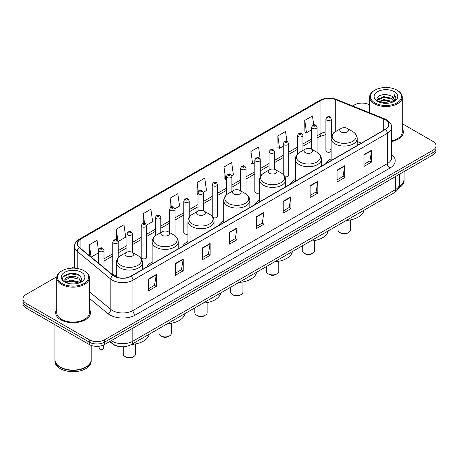 <?xml version="1.0" encoding="UTF-8"?>
<svg xmlns="http://www.w3.org/2000/svg" width="459" height="459" viewBox="0 0 459 459"><rect width="100%" height="100%" fill="white"/><g stroke="black" fill="none" stroke-linecap="round" stroke-linejoin="round"><path stroke-width="0.69" d="M152.124 262.118A19.221 11.096 0 0 0 146.823 266.977M187.926 241.451A19.221 11.096 0 0 0 182.625 246.305M223.728 220.785A19.221 11.096 0 0 0 218.427 225.639M259.524 200.113A19.221 11.096 0 0 0 254.223 204.966M295.326 179.446A19.221 11.096 0 0 0 290.025 184.3M331.128 158.774A19.221 11.096 0 0 0 325.827 163.628M260.276 176.749L260.276 160.019A2.72 1.572 180 0 1 258.595 161.47A2.72 1.572 180 0 1 255.634 161.132A2.72 1.572 180 0 1 254.837 160.019L254.837 191.707A2.72 1.572 0 0 0 255.634 192.814A2.72 1.572 0 0 0 259.524 192.786M212.856 217.325A2.72 1.572 0 0 0 213.01 217.423A2.72 1.572 0 0 0 215.977 217.761A2.72 1.572 0 0 0 217.652 216.309L217.652 184.627A2.72 1.572 180 0 1 215.977 186.079A2.72 1.572 180 0 1 213.01 185.74A2.72 1.572 180 0 1 212.213 184.627L212.213 216.309A2.72 1.572 0 0 0 212.23 216.487M189.24 217.136L189.24 201.031A2.72 1.572 180 0 1 187.559 202.482A2.72 1.572 180 0 1 184.598 202.144A2.72 1.572 180 0 1 183.801 201.031L183.801 232.719A2.72 1.572 0 0 0 184.598 233.826A2.72 1.572 0 0 0 187.926 234.061M146.616 257.327L146.616 225.639A2.72 1.572 180 0 1 144.941 227.09A2.72 1.572 180 0 1 141.974 226.752A2.72 1.572 180 0 1 141.177 225.639L141.177 257.327A2.72 1.572 0 0 0 141.974 258.434A2.72 1.572 0 0 0 144.941 258.773A2.72 1.572 0 0 0 146.616 257.327A2.72 1.572 0 0 0 145.819 256.214M118.204 257.746L118.204 242.042A2.72 1.572 180 0 1 116.523 243.494A2.72 1.572 180 0 1 113.562 243.155A2.72 1.572 180 0 1 112.765 242.042L112.765 273.73A2.72 1.572 0 0 0 113.562 274.838A2.72 1.572 0 0 0 116.328 275.222M331.312 136.96L331.312 119.007A2.72 1.572 180 0 1 329.631 120.459A2.72 1.572 180 0 1 326.67 120.12A2.72 1.572 180 0 1 325.873 119.007L325.873 150.69A2.72 1.572 0 0 0 326.67 151.803A2.72 1.572 0 0 0 331.128 151.263M358.72 144.637L357.24 144.04M284.884 176.738A2.72 1.572 0 0 0 288.688 175.298A2.72 1.572 0 0 0 287.891 174.191M217.652 216.309A2.72 1.572 0 0 0 216.855 215.202M331.128 150.122A2.72 1.572 0 0 0 330.514 149.582M120.906 346.694A10.878 6.283 180 0 1 112.753 344.032L109.735 341.542M56.836 276.731L26.134 294.46A10.878 6.283 0 0 0 22.95 298.901L22.95 303.64A10.878 6.283 0 0 0 26.134 308.081L89.224 344.502A10.878 6.283 0 0 0 104.612 344.502L432.866 154.987A10.878 6.283 0 0 0 436.05 150.546L436.05 148.177A10.878 6.283 0 0 1 432.866 152.618A10.878 6.283 0 0 0 436.05 148.177L436.05 145.807A10.878 6.283 0 0 0 432.866 141.366L402.256 123.695M22.95 298.901A10.878 6.283 0 0 0 26.134 303.342L89.224 339.763A10.878 6.283 0 0 0 104.612 339.763L104.612 342.133L432.866 152.618L104.612 342.133A10.878 6.283 0 0 1 89.224 342.133A10.878 6.283 0 0 0 104.612 342.133L104.612 344.502M26.134 303.342L26.134 305.711L89.224 342.133L26.134 305.711A10.878 6.283 0 0 1 22.95 301.27A10.878 6.283 0 0 0 26.134 305.711L26.134 308.081M56.744 309.171A17.408 10.052 0 0 0 55.659 312.671A17.408 10.052 0 0 0 60.754 319.774A17.408 10.052 0 0 0 79.728 321.954A17.408 10.052 0 0 0 90.475 312.671A17.408 10.052 0 0 0 89.385 309.171A17.408 10.052 0 0 1 90.475 312.671A17.408 10.052 0 0 1 79.728 321.954A17.408 10.052 0 0 1 60.754 319.774A17.408 10.052 0 0 1 55.659 312.671A17.408 10.052 0 0 1 56.744 309.171M385.29 119.822A11.607 6.701 180 0 1 388.693 124.561A11.607 6.701 180 0 1 385.29 129.3L130.895 276.175A11.607 6.701 180 0 1 113.184 275.28L79.596 247.585A11.607 6.701 180 0 1 77.496 243.74A11.607 6.701 180 0 1 80.899 239.001L320.916 100.429A11.607 6.701 180 0 1 335.776 99.683L383.741 119.07A11.607 6.701 180 0 1 385.29 119.822M385.497 119.701A11.894 6.868 0 0 0 383.908 118.933L335.942 99.546A11.894 6.868 0 0 0 320.709 100.314L80.692 238.887A11.894 6.868 0 0 0 79.361 247.682L112.943 275.371A11.894 6.868 0 0 0 131.102 276.289L385.497 129.415A11.894 6.868 0 0 0 385.497 119.701M148.59 278.957L148.59 290.799L156.284 286.359L156.284 274.516L148.59 278.957M148.59 288.7L154.517 285.28L156.255 274.907A2.903 1.675 -120 0 0 156.284 274.516M154.465 285.309L156.284 286.359M175.516 263.409L175.516 275.257L183.21 270.81L183.21 258.968L175.516 263.409M175.516 273.151L181.443 269.731L183.181 259.364A2.903 1.675 -120 0 0 183.21 258.968M181.391 269.76L183.21 270.81M202.442 247.866L202.442 259.708L210.136 255.267L210.136 243.419L202.442 247.866M202.442 257.608L208.369 254.188L210.107 243.815A2.903 1.675 -120 0 0 210.136 243.419M208.317 254.217L210.136 255.267M229.374 232.317L229.374 244.165L237.068 239.718L237.068 227.876L229.374 232.317M229.374 242.059L235.295 238.64L237.033 228.266A2.903 1.675 -120 0 0 237.068 227.876M235.243 238.669L237.068 239.718M364.004 154.585L364.004 166.433L371.698 161.987L371.698 150.145L364.004 154.585M364.004 164.328L369.931 160.908L371.67 150.541A2.903 1.675 -120 0 0 371.698 150.145M369.879 160.937L371.698 161.987M337.078 170.134L337.078 181.976L344.772 177.535L344.772 165.693L337.078 170.134M337.078 179.876L343.005 176.457L344.743 166.083A2.903 1.675 -120 0 0 344.772 165.693M342.953 176.486L344.772 177.535M310.152 185.677L310.152 197.525L317.846 193.084L317.846 181.236L310.152 185.677M310.152 195.419L316.079 192L317.817 181.632A2.903 1.675 -120 0 0 317.846 181.236M316.027 192.028L317.846 193.084M283.226 201.226L283.226 213.068L290.92 208.627L290.92 196.785L283.226 201.226M283.226 210.968L289.153 207.548L290.886 197.175A2.903 1.675 -120 0 0 290.92 196.785M289.101 207.577L290.92 208.627M256.3 216.768L256.3 228.616L263.994 224.176L263.994 212.328L256.3 216.768M256.3 226.517L262.227 223.091L263.959 212.724A2.903 1.675 -120 0 0 263.994 212.328M262.175 223.126L263.994 224.176M391.59 141.544A17.408 10.052 0 0 0 403.341 132.037A17.408 10.052 0 0 0 402.256 128.537A17.408 10.052 0 0 1 403.341 132.037A17.408 10.052 0 0 1 391.59 141.544M104.612 339.763L432.866 150.248A10.878 6.283 0 0 0 436.05 145.807M369.615 104.847A10.878 6.283 0 0 0 354.388 104.945L352.655 105.943M74.599 266.478L71.673 268.165M146.553 225.111L152.635 221.594L150.896 209.218L143.208 213.664L143.208 223.372M118.135 241.514L125.709 237.142L123.97 224.767L116.276 229.207L116.276 239.805M98.559 251.084L97.044 240.315L89.35 244.756L89.35 255.629M231.795 175.895L233.419 174.959L231.68 162.584L223.986 167.024L224.112 178.798M260.207 159.491L258.606 147.035L250.912 151.476L251.039 163.249M286.927 141.418L285.532 131.492L277.838 135.933L277.965 147.706M313.721 124.94L312.459 115.943L304.77 120.384L304.891 132.158M174.965 208.707L179.561 206.051L177.828 193.675L170.134 198.116L170.134 207.812M203.377 192.298L206.487 190.502L204.754 178.126L197.06 182.567L197.181 194.341M198.007 194.65L197.06 194.295M197.06 182.567L198.34 191.684M223.986 167.024L225.725 179.4L226.419 178.999M225.725 179.4L223.986 178.752M250.912 151.476L252.651 163.852L254.837 162.589M252.651 163.852L250.912 163.203M277.838 135.933L279.577 148.309L283.249 146.186M279.577 148.309L277.838 147.66M304.77 120.384L306.503 132.76L311.667 129.782M306.503 132.76L304.77 132.112M170.134 198.116L171.385 207.032M143.208 213.664L144.568 223.372M116.276 229.207L117.934 241.009M91.14 257.103L98.559 252.817M89.35 244.756L91.077 257.051M374.905 102.868A15.595 9.002 0 0 0 396.96 102.868A15.595 9.002 0 0 0 396.96 90.136L397.471 90.434A16.317 9.421 0 0 1 402.256 97.096A16.317 9.421 0 0 1 392.181 105.799A16.317 9.421 0 0 1 374.395 103.757A16.317 9.421 0 0 1 369.615 97.096A16.317 9.421 0 0 1 374.395 90.434L374.905 90.136A15.595 9.002 0 0 0 374.905 102.868M391.59 140.873A16.317 9.421 0 0 0 402.256 132.037L402.256 97.096M399.399 185.981A18.136 10.471 0 0 0 404.069 178.97L404.069 171.614M399.307 186.337A18.136 10.471 0 0 0 404.069 179.268A18.136 10.471 0 0 0 404.063 179.119M398.641 188.07A18.136 10.471 0 0 0 404.069 180.599L404.069 179.268M381.813 102.902L383.81 102.541L389.14 103.074M384.154 103.252L386.765 103.315M378.474 101.772L383.81 99.58L391.728 101.301L392.732 102.087M378.979 102.024L383.81 100.32L392.129 102.317M377.814 101.158L378.015 99.471L383.81 96.62L391.728 98.335L393.851 100.699M377.768 100.946L378.015 100.211L383.81 97.36L391.728 99.075L393.661 101.049M392.778 102.07A8.199 4.733 0 0 0 394.132 99.465A8.199 4.733 0 0 0 391.728 96.115L394.126 99.643M394.292 91.674A11.825 6.828 0 0 0 377.573 91.674A11.825 6.828 0 0 0 377.573 101.33A11.825 6.828 0 0 0 394.292 101.33A11.825 6.828 0 0 0 394.292 91.674M391.728 96.115L385.887 94.325L379.834 95.363L376.914 98.467L378.572 101.846M393.575 101.709L396.014 98.593L396.094 97.859L394.063 94.342L395.251 98.278L392.91 102.018M397.471 90.434L396.96 90.136A15.595 9.002 0 0 0 374.905 90.136M394.063 94.342L396.094 98.002M379.507 95.524L383.305 94.6L389.989 95.208M377.063 99.982L378.227 99.121M380.855 98.025L383.305 97.56L389.743 98.094M380.855 100.986L383.305 100.521L389.743 101.055M376.971 99.701L378.916 98.375M378.325 101.651L378.916 101.341M338.019 225.226L338.019 229.993A6.168 3.557 0 0 0 339.826 232.512L341.106 233.252A4.355 2.513 0 0 0 347.262 233.252L348.542 232.512A6.168 3.557 0 0 0 350.349 229.993L350.349 219.924M341.106 233.252L339.826 232.512A6.168 3.557 0 0 0 348.542 232.512M341.106 131.98A4.355 2.513 0 0 0 347.262 131.98A4.355 2.513 0 0 0 347.262 128.422L352.667 131.544A11.991 6.925 0 0 1 352.667 141.338A11.991 6.925 0 0 1 335.701 141.338A11.991 6.925 0 0 1 335.701 131.544C332.746 133.299 331.226 135.629 331.128 138.532A13.059 7.539 0 0 0 334.95 143.862A13.059 7.539 0 0 0 349.179 145.497A13.059 7.539 0 0 0 357.24 138.532C357.142 135.629 355.616 133.299 352.667 131.544L347.262 128.422A4.355 2.513 0 0 0 341.106 128.422A4.355 2.513 0 0 0 341.106 131.98M346.35 220.418A19.949 11.515 0 0 0 364.01 210.222M302.217 245.898L302.217 250.666A6.168 3.557 0 0 0 304.024 253.179L305.304 253.919A4.355 2.513 0 0 0 311.46 253.919L312.745 253.179A6.168 3.557 0 0 0 314.547 250.666L314.547 240.591M305.304 253.919L304.024 253.179A6.168 3.557 0 0 0 312.745 253.179M305.304 152.646A4.355 2.513 0 0 0 311.46 152.646A4.355 2.513 0 0 0 311.46 149.095L316.865 152.21A11.991 6.925 0 0 1 316.865 162.004A11.991 6.925 0 0 1 299.905 162.004A11.991 6.925 0 0 1 299.905 152.21C296.95 153.966 295.424 156.295 295.326 159.204A13.059 7.539 0 0 0 299.153 164.534A13.059 7.539 0 0 0 313.382 166.169A13.059 7.539 0 0 0 321.438 159.204C321.346 156.295 319.82 153.966 316.865 152.21L311.46 149.095A4.355 2.513 0 0 0 305.304 149.095A4.355 2.513 0 0 0 305.304 152.646M310.548 241.084A19.949 11.515 0 0 0 328.214 230.888M266.415 266.564L266.415 271.332A6.168 3.557 0 0 0 268.222 273.851L269.508 274.591A4.355 2.513 0 0 0 275.658 274.591L276.943 273.851A6.168 3.557 0 0 0 278.751 271.332L278.751 261.257M269.508 274.591L268.222 273.851A6.168 3.557 0 0 0 276.943 273.851M269.508 173.313A4.355 2.513 0 0 0 275.658 173.313A4.355 2.513 0 0 0 275.658 169.761L281.063 172.882A11.991 6.925 0 0 1 281.063 182.676A11.991 6.925 0 0 1 264.103 182.676A11.991 6.925 0 0 1 264.103 172.882C261.148 174.638 259.622 176.967 259.524 179.871A13.059 7.539 0 0 0 263.351 185.201A13.059 7.539 0 0 0 277.58 186.836A13.059 7.539 0 0 0 285.641 179.871C285.544 176.967 284.018 174.638 281.063 172.882L275.658 169.761A4.355 2.513 0 0 0 269.508 169.761A4.355 2.513 0 0 0 269.508 173.313M274.752 261.756A19.949 11.515 0 0 0 292.412 251.555M230.619 287.236L230.619 291.999A6.168 3.557 0 0 0 232.426 294.517L233.706 295.257A4.355 2.513 0 0 0 239.862 295.257L241.141 294.517A6.168 3.557 0 0 0 242.949 291.999L242.949 281.929M233.706 295.257L232.426 294.517A6.168 3.557 0 0 0 241.141 294.517M233.706 193.985A4.355 2.513 0 0 0 239.862 193.985A4.355 2.513 0 0 0 239.862 190.433L245.267 193.549A11.991 6.925 0 0 1 245.267 203.343A11.991 6.925 0 0 1 228.301 203.343A11.991 6.925 0 0 1 228.301 193.549C225.346 195.304 223.826 197.634 223.728 200.543A13.059 7.539 0 0 0 227.549 205.873A13.059 7.539 0 0 0 241.778 207.508A13.059 7.539 0 0 0 249.839 200.543C249.742 197.634 248.216 195.304 245.267 193.549L239.862 190.433A4.355 2.513 0 0 0 233.706 190.433A4.355 2.513 0 0 0 233.706 193.985M238.95 282.423A19.949 11.515 0 0 0 256.61 272.227M194.817 307.903L194.817 312.671A6.168 3.557 0 0 0 196.624 315.19L197.904 315.93A4.355 2.513 0 0 0 204.06 315.93L205.345 315.19A6.168 3.557 0 0 0 207.147 312.671L207.147 302.596M197.904 315.93L196.624 315.19A6.168 3.557 0 0 0 205.345 315.19M197.904 214.651A4.355 2.513 0 0 0 204.06 214.651A4.355 2.513 0 0 0 204.06 211.1L209.465 214.221A11.991 6.925 0 0 1 209.465 224.015A11.991 6.925 0 0 1 192.505 224.015A11.991 6.925 0 0 1 192.505 214.221C189.55 215.977 188.024 218.306 187.926 221.209A13.059 7.539 0 0 0 191.753 226.539A13.059 7.539 0 0 0 205.982 228.175A13.059 7.539 0 0 0 214.037 221.209C213.94 218.306 212.419 215.977 209.465 214.221L204.06 211.1A4.355 2.513 0 0 0 197.904 211.1A4.355 2.513 0 0 0 197.904 214.651M203.148 303.095A19.949 11.515 0 0 0 220.813 292.894M159.015 328.575L159.015 333.337A6.168 3.557 0 0 0 160.822 335.856L162.107 336.596A4.355 2.513 0 0 0 168.258 336.596L169.543 335.856A6.168 3.557 0 0 0 171.35 333.337L171.35 323.268M162.107 336.596L160.822 335.856A6.168 3.557 0 0 0 169.543 335.856M162.107 235.324A4.355 2.513 0 0 0 168.258 235.324A4.355 2.513 0 0 0 168.258 231.766L173.663 234.888A11.991 6.925 0 0 1 173.663 244.681A11.991 6.925 0 0 1 156.703 244.681A11.991 6.925 0 0 1 156.703 234.888C153.748 236.643 152.222 238.973 152.124 241.882A13.059 7.539 0 0 0 155.951 247.212A13.059 7.539 0 0 0 170.18 248.841A13.059 7.539 0 0 0 178.241 241.882C178.144 238.973 176.617 236.643 173.663 234.888L168.258 231.766A4.355 2.513 0 0 0 162.107 231.766A4.355 2.513 0 0 0 162.107 235.324M167.346 323.761A19.949 11.515 0 0 0 185.011 313.566M123.219 346.752L123.219 354.009A6.168 3.557 0 0 0 125.026 356.523L126.305 357.263A4.355 2.513 0 0 0 132.462 357.263L133.741 356.523A6.168 3.557 0 0 0 135.548 354.009L135.548 343.934M126.305 357.263L125.026 356.523A6.168 3.557 0 0 0 133.741 356.523M126.305 255.99A4.355 2.513 0 0 0 132.462 255.99A4.355 2.513 0 0 0 132.462 252.439L137.866 255.56A11.991 6.925 0 0 1 137.866 265.354A11.991 6.925 0 0 1 120.901 265.354A11.991 6.925 0 0 1 120.901 255.56C117.946 257.31 116.425 259.645 116.328 262.548A13.059 7.539 0 0 0 120.149 267.878A13.059 7.539 0 0 0 134.378 269.513A13.059 7.539 0 0 0 142.439 262.548C142.342 259.645 140.815 257.31 137.866 255.56L132.462 252.439A4.355 2.513 0 0 0 126.305 252.439A4.355 2.513 0 0 0 126.305 255.99M131.549 344.434A19.949 11.515 0 0 0 149.209 334.232M62.04 283.501A15.595 9.002 0 0 0 84.095 283.501A15.595 9.002 0 0 0 84.095 270.77L84.605 271.062A16.317 9.421 0 0 1 89.385 277.729A16.317 9.421 0 0 1 79.309 286.433A16.317 9.421 0 0 1 61.529 284.391A16.317 9.421 0 0 1 56.744 277.729A16.317 9.421 0 0 1 61.529 271.062L62.04 270.77A15.595 9.002 0 0 0 62.04 283.501M56.744 277.729L56.744 312.671A16.317 9.421 0 0 0 61.529 319.332A16.317 9.421 0 0 0 79.309 321.375A16.317 9.421 0 0 0 89.385 312.671L89.385 277.729M85.827 367.045A17.953 10.362 0 0 1 85.758 367.08A17.953 10.362 0 0 1 60.37 367.08L60.244 367.005A18.136 10.471 0 0 0 85.89 367.005A18.136 10.471 0 0 0 91.198 359.604L91.198 345.403M54.937 359.753A18.136 10.471 0 0 0 54.931 359.902A18.136 10.471 0 0 0 60.244 367.303A18.136 10.471 0 0 0 80.004 369.575A18.136 10.471 0 0 0 91.198 359.902A18.136 10.471 0 0 0 91.198 359.753M54.931 359.902L54.931 361.233A18.136 10.471 0 0 0 60.244 368.634A18.136 10.471 0 0 0 80.004 370.906A18.136 10.471 0 0 0 91.198 361.233L91.198 359.902M71.088 283.863L73.847 283.949M65.666 282.13L70.944 280.116L78.862 281.969L79.826 282.738M66.148 282.635L70.944 281.057L79.04 283.025M64.868 280.145L66.222 282.704M64.885 280.397C64.002 276.748 74.008 274.58 78.862 278.206L81.22 281.459M64.92 280.627L65.149 280.013L70.944 277.293L78.862 279.147L81.031 281.706M80.101 282.624L81.954 278.986L79.614 275.452C71.317 269.49 56.572 277.351 65.086 282.165L65.505 282.423M81.427 272.307A11.825 6.828 0 0 0 64.708 272.307A11.825 6.828 0 0 0 64.708 281.964A11.825 6.828 0 0 0 81.427 281.964A11.825 6.828 0 0 0 81.427 272.307M66.406 282.945L64.903 280.535M54.931 324.702L54.931 359.604A18.136 10.471 0 0 0 60.244 367.005L60.37 367.08M84.605 271.062L84.095 270.77A15.595 9.002 0 0 0 62.04 270.77M63.353 276.639L70.302 273.788L79.453 275.348M67.691 278.022L70.302 277.552L76.831 278.108M67.691 281.786L70.302 281.31L76.831 281.872M111.33 340.624A14.504 8.377 0 0 0 112.306 341.244A14.504 8.377 0 0 0 132.817 341.244L395.423 189.63A14.504 8.377 0 0 0 399.669 183.709C399.778 187.312 397.861 190.393 393.92 192.952L131.314 344.566A7.252 4.188 60 0 0 132.817 341.244L132.817 328.214M395.423 176.6L395.423 189.63A7.252 4.188 60 0 1 393.92 192.952M110.739 340.962A7.252 4.854 129.5 0 0 112.007 343.321L109.804 341.502M432.866 154.987L432.866 150.248M89.224 344.502L89.224 339.763M391.59 154.408A18.136 10.471 180 0 1 389.909 168.092L135.514 314.966A3.626 2.094 60 0 1 132.949 310.519L387.344 163.645A14.504 8.377 0 0 0 391.59 157.724L391.59 127.401A14.504 8.377 180 0 1 387.344 133.322A3.626 2.094 -120 0 0 385.497 129.415M135.514 314.966A18.136 10.471 180 0 1 109.867 314.966A18.136 10.471 180 0 1 107.836 313.566L89.385 298.356M112.943 275.371A3.626 2.427 129.5 0 0 110.808 279.083L110.808 309.406A14.504 8.377 0 0 0 112.432 310.519A14.504 8.377 0 0 0 132.949 310.519L132.949 280.197A14.504 8.377 180 0 1 110.808 279.083L77.221 251.389A14.504 8.377 180 0 1 74.599 246.586L74.599 268.176M391.59 127.401C392.078 125.135 390.408 122.61 386.593 119.822L384.688 118.892A3.626 1.698 112 0 0 383.908 118.933M384.688 118.892L336.722 99.505C330.715 97.377 325.012 97.687 319.613 100.429A3.626 2.094 60 0 1 320.709 100.314M80.692 238.887A3.626 2.094 -120 0 0 79.596 239.001C75.833 241.709 74.163 244.234 74.599 246.586M79.361 247.682A3.626 2.427 129.5 0 0 77.221 251.389L77.221 268.458M336.722 99.505A3.626 1.698 112 0 0 335.942 99.546M131.102 276.289A3.626 2.094 60 0 1 132.949 280.197L387.344 133.322L387.344 163.645A3.626 2.094 60 0 0 389.909 168.092M89.385 291.74L110.808 309.406A3.626 2.427 -50.5 0 1 107.836 313.566M80.899 239.001L80.899 248.658M383.741 119.07L383.741 130.19M335.776 99.683L335.776 131.498M361.285 143.156L357.24 141.521M334.445 132.381A11.607 6.701 0 0 0 331.312 131.756M325.873 131.905A11.607 6.701 0 0 0 320.916 133.598L317.106 135.795M320.916 100.429L320.916 133.598A6.529 3.77 60 0 1 319.562 136.587L317.106 138.004M311.667 138.939L302.9 144M297.455 147.138L288.688 152.204M283.249 155.343L274.482 160.403M269.043 163.547L260.276 168.608M254.837 171.746L246.07 176.807M240.631 179.951L231.864 185.011M226.419 188.15L217.652 193.216M212.213 196.354L203.446 201.415M198.007 204.559L189.24 209.62M183.801 212.758L175.034 217.824M169.595 220.963L160.822 226.023M155.383 229.167L146.616 234.228M141.177 237.366L132.41 242.427M126.971 245.571L118.204 250.631M112.765 253.77L103.998 258.836M98.559 261.974L97.669 262.485M256.3 217.147L263.959 212.724M283.226 201.599L290.886 197.175M310.152 186.056L317.817 181.632M337.078 170.507L344.743 166.083M364.004 154.964L371.67 150.541M229.374 232.69L237.033 228.266M202.442 248.239L210.107 243.815M175.516 263.787L183.181 259.364M148.59 279.33L156.255 274.907M327.95 117.9A0.907 0.522 0 0 0 329.235 117.9A0.907 0.522 0 0 0 329.235 117.154A0.907 0.522 0 0 0 327.95 117.154A0.907 0.522 0 0 0 327.95 117.9M317.106 152.354L317.106 127.212A2.72 1.572 180 0 1 315.425 128.663A2.72 1.572 180 0 1 312.459 128.319A2.72 1.572 180 0 1 311.667 127.212L311.667 149.209M313.744 126.099A0.907 0.522 0 0 0 315.023 126.099A0.907 0.522 0 0 0 315.023 125.359A0.907 0.522 0 0 0 313.744 125.359A0.907 0.522 0 0 0 313.744 126.099M302.9 150.483L302.9 135.411A2.72 1.572 180 0 1 301.219 136.862A2.72 1.572 180 0 1 298.252 136.524A2.72 1.572 180 0 1 297.455 135.411L297.455 154.121M299.538 134.303A0.907 0.522 0 0 0 300.817 134.303A0.907 0.522 0 0 0 300.817 133.563A0.907 0.522 0 0 0 299.538 133.563A0.907 0.522 0 0 0 299.538 134.303M288.688 175.298L288.688 143.615A2.72 1.572 180 0 1 287.013 145.067A2.72 1.572 180 0 1 284.046 144.723A2.72 1.572 180 0 1 283.249 143.615L283.249 174.523M285.326 142.502A0.907 0.522 0 0 0 286.611 142.502A0.907 0.522 0 0 0 286.611 141.762A0.907 0.522 0 0 0 285.326 141.762A0.907 0.522 0 0 0 285.326 142.502M274.482 169.279L274.482 151.82A2.72 1.572 180 0 1 272.801 153.266A2.72 1.572 180 0 1 269.84 152.927A2.72 1.572 180 0 1 269.043 151.82L269.043 170.031M271.12 150.707A0.907 0.522 0 0 0 272.405 150.707A0.907 0.522 0 0 0 272.405 149.967A0.907 0.522 0 0 0 271.12 149.967A0.907 0.522 0 0 0 271.12 150.707M256.914 158.912A0.907 0.522 0 0 0 258.199 158.912A0.907 0.522 0 0 0 258.199 158.171A0.907 0.522 0 0 0 256.914 158.171A0.907 0.522 0 0 0 256.914 158.912M246.07 194.059L246.07 168.224A2.72 1.572 180 0 1 244.389 169.675A2.72 1.572 180 0 1 241.423 169.331A2.72 1.572 180 0 1 240.631 168.224L240.631 190.875M242.708 167.11A0.907 0.522 0 0 0 243.987 167.11A0.907 0.522 0 0 0 243.987 166.37A0.907 0.522 0 0 0 242.708 166.37A0.907 0.522 0 0 0 242.708 167.11M231.864 191.495L231.864 176.422A2.72 1.572 180 0 1 230.183 177.874A2.72 1.572 180 0 1 227.216 177.535A2.72 1.572 180 0 1 226.419 176.422L226.419 194.903M228.502 175.315A0.907 0.522 0 0 0 229.781 175.315A0.907 0.522 0 0 0 229.781 174.575A0.907 0.522 0 0 0 228.502 174.575A0.907 0.522 0 0 0 228.502 175.315M214.29 183.514A0.907 0.522 0 0 0 215.575 183.514A0.907 0.522 0 0 0 215.575 182.774A0.907 0.522 0 0 0 214.29 182.774A0.907 0.522 0 0 0 214.29 183.514M203.446 210.807L203.446 192.832A2.72 1.572 180 0 1 201.765 194.283A2.72 1.572 180 0 1 198.804 193.939A2.72 1.572 180 0 1 198.007 192.832L198.007 211.042M200.084 191.719A0.907 0.522 0 0 0 201.369 191.719A0.907 0.522 0 0 0 201.369 190.978A0.907 0.522 0 0 0 200.084 190.978A0.907 0.522 0 0 0 200.084 191.719M185.878 199.923A0.907 0.522 0 0 0 187.163 199.923A0.907 0.522 0 0 0 187.163 199.183A0.907 0.522 0 0 0 185.878 199.183A0.907 0.522 0 0 0 185.878 199.923M175.034 235.811L175.034 209.235A2.72 1.572 180 0 1 173.353 210.687A2.72 1.572 180 0 1 170.387 210.342A2.72 1.572 180 0 1 169.595 209.235L169.595 232.541M171.672 208.122A0.907 0.522 0 0 0 172.951 208.122A0.907 0.522 0 0 0 172.951 207.382A0.907 0.522 0 0 0 171.672 207.382A0.907 0.522 0 0 0 171.672 208.122M160.822 232.506L160.822 217.44A2.72 1.572 180 0 1 159.147 218.886A2.72 1.572 180 0 1 156.18 218.547A2.72 1.572 180 0 1 155.383 217.44L155.383 235.771M157.466 216.327A0.907 0.522 0 0 0 158.745 216.327A0.907 0.522 0 0 0 158.745 215.587A0.907 0.522 0 0 0 157.466 215.587A0.907 0.522 0 0 0 157.466 216.327M143.254 224.531A0.907 0.522 0 0 0 144.539 224.531A0.907 0.522 0 0 0 144.539 223.791A0.907 0.522 0 0 0 143.254 223.791A0.907 0.522 0 0 0 143.254 224.531M132.41 252.41L132.41 233.843A2.72 1.572 180 0 1 130.729 235.295A2.72 1.572 180 0 1 127.768 234.951A2.72 1.572 180 0 1 126.971 233.843L126.971 252.123M129.048 232.73A0.907 0.522 0 0 0 130.333 232.73A0.907 0.522 0 0 0 130.333 231.99A0.907 0.522 0 0 0 129.048 231.99A0.907 0.522 0 0 0 129.048 232.73M114.842 240.935A0.907 0.522 0 0 0 116.127 240.935A0.907 0.522 0 0 0 116.127 240.195A0.907 0.522 0 0 0 114.842 240.195A0.907 0.522 0 0 0 114.842 240.935M99.735 348.857A2.175 1.257 0 0 0 102.11 349.127A2.175 1.257 0 0 0 103.453 347.968C102.736 349.924 101.623 350.498 100.114 349.683L99.098 347.968A2.175 1.257 0 0 0 99.735 348.857M103.998 267.7L103.998 250.247A2.72 1.572 180 0 1 102.317 251.698A2.72 1.572 180 0 1 99.351 251.36A2.72 1.572 180 0 1 98.559 250.247L98.559 263.219M100.636 249.134A0.907 0.522 0 0 0 101.915 249.134A0.907 0.522 0 0 0 101.915 248.394A0.907 0.522 0 0 0 100.636 248.394A0.907 0.522 0 0 0 100.636 249.134M131.314 344.566C125.479 347.497 119.644 347.497 113.803 344.566L112.007 343.321M399.669 183.709L399.669 174.15M319.613 100.429L79.596 239.001M332.339 134.607L331.312 134.493M325.873 134.607L319.562 136.587M311.667 141.148L302.9 146.209M297.455 149.347L288.688 154.408M283.249 157.552L274.482 162.612M269.043 165.751L260.276 170.817M254.837 173.955L246.07 179.016M240.631 182.16L231.864 187.22M226.419 190.359L217.652 195.419M212.213 198.563L203.446 203.624M198.007 206.768L189.24 211.828M183.801 214.967L175.034 220.027M169.595 223.172L160.822 228.232M155.383 231.37L146.616 236.437M141.177 239.575L132.41 244.636M126.971 247.78L118.204 252.84M112.765 255.979L103.998 261.039M358.8 144.591L357.24 143.965M377.734 101.072L377.734 100.578M369.615 112.799L369.615 97.096M357.24 145.492L357.24 138.532M331.128 160.57L331.128 138.532M341.106 128.422L335.701 131.544M321.438 166.164L321.438 159.204M295.326 181.236L295.326 159.204M305.304 149.095L299.905 152.21M285.641 186.83L285.641 179.871M259.524 201.908L259.524 179.871M269.508 169.761L264.103 172.882M249.839 207.502L249.839 200.543M223.728 222.575L223.728 200.543M233.706 190.433L228.301 193.549M214.037 228.169L214.037 221.209M187.926 243.247L187.926 221.209M197.904 211.1L192.505 214.221M178.241 248.841L178.241 241.882M152.124 263.914L152.124 241.882M162.107 231.766L156.703 234.888M142.439 269.508L142.439 262.548M116.328 277.035L116.328 262.548M126.305 252.439L120.901 255.56M331.312 119.007L330.141 117.068C328.564 115.926 327.141 116.575 325.873 119.007M317.106 127.212L315.93 125.267C314.352 124.131 312.929 124.779 311.667 127.212M302.9 135.411L301.724 133.471C300.146 132.335 298.723 132.978 297.455 135.411M288.688 143.615L287.518 141.676C285.94 140.534 284.517 141.183 283.249 143.615M274.482 151.82L273.312 149.875C271.734 148.739 270.311 149.382 269.043 151.82M260.276 160.019L259.106 158.08C257.528 156.938 256.105 157.586 254.837 160.019M246.07 168.224L244.894 166.284C243.316 165.142 241.893 165.791 240.631 168.224M231.864 176.422L230.688 174.483C229.11 173.347 227.687 173.99 226.419 176.422M217.652 184.627L216.482 182.688C214.904 181.546 213.481 182.194 212.213 184.627M203.446 192.832L202.276 190.887C200.698 189.751 199.275 190.399 198.007 192.832M189.24 201.031L188.07 199.091C186.492 197.949 185.069 198.598 183.801 201.031M175.034 209.235L173.858 207.296C172.28 206.154 170.857 206.802 169.595 209.235M160.822 217.44L159.652 215.495C158.074 214.359 156.651 215.001 155.383 217.44M146.616 225.639L145.446 223.699C143.868 222.558 142.445 223.206 141.177 225.639M132.41 233.843L131.24 231.904C129.662 230.762 128.239 231.411 126.971 233.843M118.204 242.042L117.034 240.103C115.456 238.967 114.033 239.609 112.765 242.042M103.453 347.968L103.453 345.082M103.998 250.247L102.822 248.308C101.244 247.166 99.821 247.814 98.559 250.247M99.098 347.968L99.098 346.212"/></g></svg>
